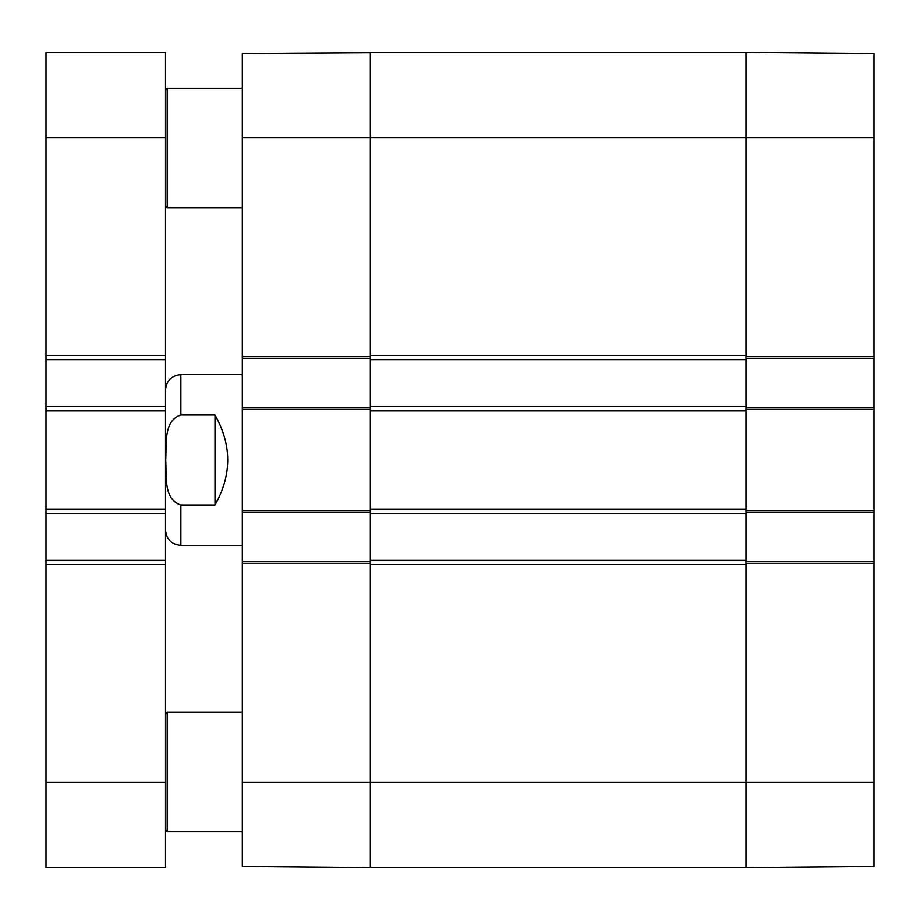 <?xml version="1.0" encoding="UTF-8"?>
<svg xmlns="http://www.w3.org/2000/svg" width="920" height="920" viewBox="0 0 920 920"><rect width="100%" height="100%" fill="white"/><g stroke="black" fill="none" stroke-linecap="round" stroke-linejoin="round"><path stroke-width="1.38" d="M165.508 206.057L167.21 207.759L167.21 88.251L242.328 88.251M165.508 830.035L167.21 831.749L167.21 712.241L242.328 712.241M370.369 867.272L370.369 564.569L745.959 564.569L745.959 867.594L745.959 782.241L874 782.241L874 561.579L745.959 561.579L745.959 563.281L745.959 560.303L370.369 560.303L370.369 563.281L370.369 561.579L242.328 561.579L242.328 866.157M370.369 560.303L370.369 513.348L745.959 513.348L745.959 510.358L745.959 512.072L874 512.072L874 407.928L745.959 407.928L745.959 409.641L745.959 406.651L370.369 406.651L370.369 409.641L370.369 407.928L242.328 407.928L242.328 512.072L370.369 512.072L370.369 510.358L370.369 513.348M370.369 509.082L370.369 410.918L745.959 410.918L745.959 509.082L370.369 509.082M370.369 406.651L370.369 359.697L745.959 359.697L745.959 356.718L745.959 358.421L874 358.421L874 53.843M242.328 407.928L242.328 358.421L370.369 358.421L370.369 356.718L370.369 359.697M370.369 52.727L242.328 53.521L242.328 356.718L370.369 356.718L370.369 137.758L745.959 137.758L745.959 355.43L370.369 355.43L370.369 52.405L745.959 52.405L745.959 137.758L745.959 52.405L874 53.521M745.959 359.697L745.959 406.651M745.959 513.348L745.959 560.303M242.328 563.281L370.369 563.281L370.369 867.594L745.959 867.594L874 866.479L874 782.241M165.508 359.697L165.508 52.405L46 52.405L46 359.697L165.508 359.697L165.508 406.651L46 406.651L46 359.697M46 782.241L46 867.594L165.508 867.594L165.508 782.241L46 782.241L46 564.569L165.508 564.569L165.508 782.241M46 513.348L165.508 513.348L165.508 560.303L46 560.303L46 410.918L165.508 410.918L165.508 406.651M46 406.651L46 410.918M165.508 410.918L165.508 509.082L46 509.082M165.508 513.348L165.508 509.082M46 560.303L46 564.569M165.508 564.569L165.508 560.303M215.015 504.965L180.872 504.965C163.07 499.376 166.784 474.984 165.715 460C166.784 445.015 163.07 420.624 180.872 415.035L215.015 415.035L215.015 504.965C231.943 474.984 231.943 445.015 215.015 415.035M180.872 415.035L180.872 374.635L242.328 374.635M242.328 561.579L242.328 512.072M242.328 356.718L242.328 358.421M242.328 137.758L370.369 137.758L370.369 52.405M242.328 510.358L370.369 510.358L370.369 409.641L242.328 409.641M370.369 867.594L242.328 866.479M874 358.421L874 407.928M874 512.072L874 561.579M874 563.281L745.959 563.281L745.959 782.241L242.328 782.241M874 409.641L745.959 409.641L745.959 510.358L874 510.358M874 137.758L745.959 137.758L745.959 356.718L874 356.718M165.508 355.43L46 355.43M165.508 137.758L46 137.758M180.872 504.965L180.872 545.365C171.534 544.456 166.416 539.327 165.508 530M165.508 89.965L167.21 88.251M167.21 207.759L242.328 207.759M165.508 713.943L167.21 712.241M167.21 831.749L242.328 831.749M180.872 374.635C171.534 375.544 166.416 380.673 165.508 389.999M180.872 545.365L242.328 545.365"/></g></svg>
